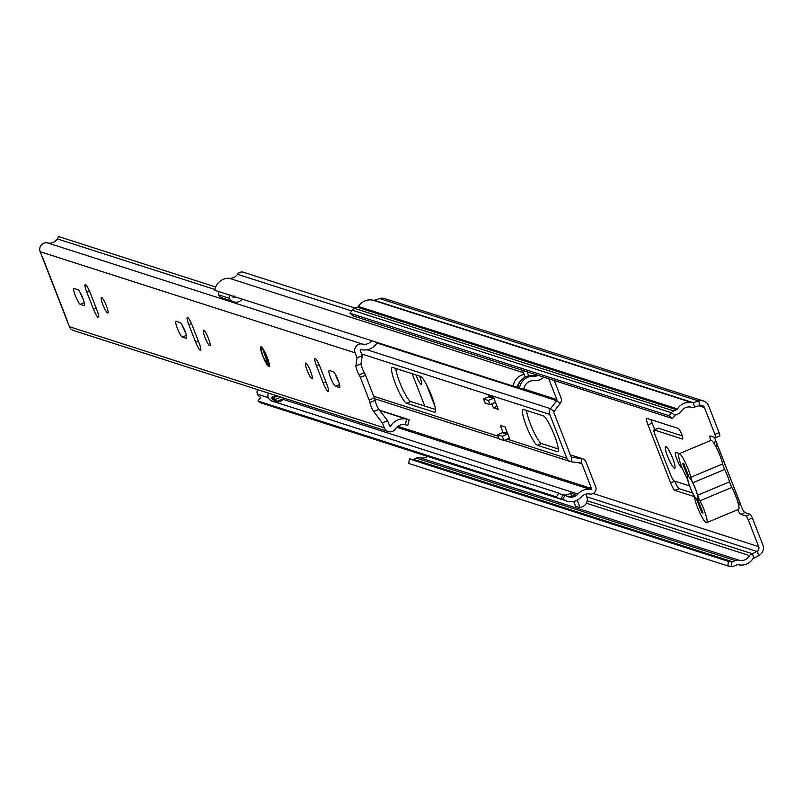 <?xml version="1.0" encoding="UTF-8"?>
<svg xmlns="http://www.w3.org/2000/svg" width="803" height="803" viewBox="0 0 803 803"><rect width="100%" height="100%" fill="white"/><g stroke="black" fill="none" stroke-linecap="round" stroke-linejoin="round"><path stroke-width="1.2" d="M674.41 468.259A11.814 1.997 -112.7 0 0 674.721 468.269A11.814 1.997 -112.7 0 0 672.322 457.379A11.814 1.997 -112.7 0 0 665.908 446.468A11.814 1.997 -112.7 0 0 665.597 446.468A11.814 1.997 -112.7 0 0 667.996 457.359A11.814 1.997 -112.7 0 0 674.41 468.259M419.517 376.075A8.572 1.445 67.3 0 1 421.394 384.326A8.572 1.445 67.3 0 1 421.173 384.326A8.572 1.445 67.3 0 1 415.954 374.931M737.786 509.664A6.825 1.154 -112.7 0 0 740.788 514.342L746.067 516.028L750.223 514.291A3.814 0.642 67.3 0 1 752.391 518.065L762.85 544.896A8.381 8.181 -72.2 0 1 758.895 555.505L753.917 558.125A1.907 1.857 107.8 0 0 753.033 558.466A13.912 13.571 -72.2 0 1 738.168 564.71A1.907 1.857 107.8 0 0 737.013 564.8L734.163 565.995A5.711 5.581 -72.2 0 1 731.282 566.376L727.779 565.904L408.707 463.431L409.369 458.914L728.441 561.377L727.779 565.904M737.816 501.945L740.185 503.28L740.527 504.384L738.65 505.167M740.527 504.384A6.825 1.154 -112.7 0 0 744.953 512.595L750.223 514.291M714.479 437.314A6.825 1.154 -112.7 0 0 716.025 441.53L716.527 442.614L715.995 446.819M713.455 442.604L716.025 441.53M672.553 418.493L669.05 415.713L349.978 313.25L353.481 316.031L672.553 418.493L674.871 415.482A1.144 1.114 -72.2 0 1 675.333 415.121L678.194 413.926A6.474 6.324 107.8 0 0 681.205 411.347A9.335 9.104 -72.2 0 1 691.202 407.181A6.474 6.324 107.8 0 0 694.595 407.071L699.935 405.374A3.814 3.714 -72.2 0 1 704.462 407.553L714.931 434.383A3.814 0.642 -112.7 0 1 715.603 437.645A3.814 0.642 -112.7 0 1 715.503 437.645L710.223 435.949A6.825 1.154 -112.7 0 0 710.053 435.949A6.825 1.154 -112.7 0 0 710.775 440.486M679.258 453.665A8.381 1.415 -112.7 0 0 678.826 453.384L675.714 452.39A8.381 1.415 -112.7 0 0 675.494 452.39A8.381 1.415 -112.7 0 0 677.2 460.109A8.381 1.415 -112.7 0 0 681.747 467.858L682.169 467.988M689.566 485.895L674.028 480.907A5.711 0.964 67.3 0 1 670.776 475.246L655.017 434.824A5.711 0.964 67.3 0 1 654.013 429.936A5.711 0.964 67.3 0 1 654.164 429.936L682.48 439.03A5.711 0.964 -112.7 0 0 682.63 439.03A5.711 0.964 -112.7 0 0 681.466 433.761A5.711 0.964 -112.7 0 0 678.364 428.481L646.857 418.363A7.618 1.285 -112.7 0 0 646.656 418.363A7.618 1.285 -112.7 0 0 648.001 424.887L670.615 482.884A7.618 1.285 -112.7 0 0 674.952 490.422L694.103 496.575M434.865 406.198L426.393 384.466M412.15 373.716L424.757 406.057M752.391 518.065L748.235 519.802L758.694 546.632A3.814 3.714 -72.2 0 1 756.898 551.46L752.421 553.799A6.474 6.324 107.8 0 0 749.53 555.596A9.335 9.104 -72.2 0 1 739.272 560.273A6.474 6.324 107.8 0 0 735.377 560.584L732.517 561.779A1.144 1.114 -72.2 0 1 731.945 561.859L728.441 561.377M748.235 519.802A3.814 0.642 -112.7 0 0 746.067 516.028M427.597 456.385A9.335 9.104 -72.2 0 1 420.2 457.81A6.474 6.324 107.8 0 0 416.305 458.122L413.445 459.316A1.144 1.114 -72.2 0 1 412.862 459.386L409.369 458.914M349.978 313.25L352.296 310.239A5.711 5.581 -72.2 0 1 354.615 308.442L357.476 307.248A1.907 1.857 107.8 0 0 358.359 306.485A13.912 13.571 -72.2 0 1 373.254 300.282A1.907 1.857 107.8 0 0 374.248 300.252L379.588 298.555A8.381 8.181 -72.2 0 1 384.496 298.555L703.569 401.018A8.381 8.181 -72.2 0 1 708.627 405.816L719.086 432.646A3.814 0.642 67.3 0 1 719.759 435.899A3.814 0.642 67.3 0 1 719.659 435.899L715.674 437.565M669.05 415.713L671.368 412.702A5.711 5.581 -72.2 0 1 673.687 410.905L676.548 409.711A1.907 1.857 107.8 0 0 677.441 408.948A13.912 13.571 -72.2 0 1 692.327 402.755A1.907 1.857 107.8 0 0 693.32 402.715L698.66 401.018A8.381 8.181 -72.2 0 1 703.569 401.018M651.002 419.698A7.618 1.285 -112.7 0 0 652.156 423.141L654.696 429.645M670.615 482.884L674.771 481.148A7.618 1.285 -112.7 0 0 679.107 488.686L692.547 493.002M658.058 428.3A5.711 0.964 67.3 0 1 658.169 428.19A5.711 0.964 67.3 0 1 658.319 428.2L682.239 435.878M749.53 555.596L586.351 503.19M753.917 558.125L752.421 553.799L587.174 500.731M687.238 478.959A5.711 0.964 67.3 0 1 688.02 481.248A15.247 2.58 -112.7 0 0 692.869 493.664A5.711 0.964 67.3 0 1 693.902 496.033A5.711 0.964 67.3 0 1 694.906 499.185A15.247 2.58 -112.7 0 0 697.596 507.586A15.247 2.58 -112.7 0 0 706.67 522.673A15.247 2.58 -112.7 0 0 703.98 509.634A15.247 2.58 -112.7 0 0 699.945 500.801A5.711 0.964 67.3 0 1 697.656 495.2A15.247 2.58 -112.7 0 0 695.559 489.097A15.247 2.58 -112.7 0 0 692.808 482.784A5.711 0.964 67.3 0 1 690.771 477.263A15.247 2.58 -112.7 0 0 688.081 468.862A15.247 2.58 -112.7 0 0 679.007 453.765A15.247 2.58 -112.7 0 0 681.697 466.804A15.247 2.58 -112.7 0 0 685.732 475.647A5.711 0.964 67.3 0 1 687.238 478.959M706.67 522.673L738.549 509.343A15.247 2.58 -112.7 0 0 735.859 496.304A15.247 2.58 -112.7 0 0 731.834 487.471A5.711 0.964 67.3 0 1 729.536 481.87A15.247 2.58 -112.7 0 0 727.438 475.757A15.247 2.58 -112.7 0 0 724.687 469.444A5.711 0.964 67.3 0 1 722.65 463.923A15.247 2.58 -112.7 0 0 719.96 455.522A15.247 2.58 -112.7 0 0 710.886 440.435L679.007 453.765M696.643 499.325L701.832 512.635L703.026 513.017L697.837 499.707A12.577 2.128 -112.7 0 0 697.887 499.637A12.577 2.128 -112.7 0 0 695.388 488.866A12.577 2.128 -112.7 0 0 689.034 477.112L683.845 463.803L682.65 463.421L687.84 476.731A12.577 2.128 -112.7 0 0 690.209 487.381A12.577 2.128 -112.7 0 0 696.643 499.325L697.937 497.248M702.735 512.264L701.832 512.635M315.167 358.379A8.572 1.445 -112.7 0 0 314.937 358.379A8.572 1.445 -112.7 0 0 316.452 365.706L323.167 382.931A8.572 1.445 -112.7 0 0 328.266 391.422A8.572 1.445 -112.7 0 0 326.761 384.085L320.046 366.861A8.572 1.445 -112.7 0 0 315.167 358.379M311.855 378.534A8.381 1.415 -112.7 0 0 312.076 378.534A8.381 1.415 -112.7 0 0 310.38 370.805A8.381 1.415 -112.7 0 0 305.823 363.066A8.381 1.415 -112.7 0 0 305.602 363.066A8.381 1.415 -112.7 0 0 307.308 370.795A8.381 1.415 -112.7 0 0 311.855 378.534M187.531 317.386A8.572 1.445 -112.7 0 0 187.31 317.386A8.572 1.445 -112.7 0 0 188.825 324.723L195.541 341.948A8.572 1.445 -112.7 0 0 200.64 350.429A8.572 1.445 -112.7 0 0 199.124 343.102L192.409 325.877A8.572 1.445 -112.7 0 0 187.531 317.386M209.754 345.742A8.381 1.415 -112.7 0 0 209.974 345.742A8.381 1.415 -112.7 0 0 208.268 338.023A8.381 1.415 -112.7 0 0 203.721 330.274A8.381 1.415 -112.7 0 0 203.5 330.274A8.381 1.415 -112.7 0 0 205.207 338.003A8.381 1.415 -112.7 0 0 209.754 345.742M85.429 284.603A8.572 1.445 -112.7 0 0 85.208 284.603A8.572 1.445 -112.7 0 0 86.724 291.931L93.439 309.155A8.572 1.445 -112.7 0 0 98.538 317.647A8.572 1.445 -112.7 0 0 97.022 310.309L90.307 293.085A8.572 1.445 -112.7 0 0 85.429 284.603M107.652 312.959A8.381 1.415 -112.7 0 0 107.873 312.959A8.381 1.415 -112.7 0 0 106.167 305.23A8.381 1.415 -112.7 0 0 101.62 297.491A8.381 1.415 -112.7 0 0 101.399 297.481A8.381 1.415 -112.7 0 0 103.095 305.21A8.381 1.415 -112.7 0 0 107.652 312.959M329.33 370.464A8.572 1.445 -112.7 0 0 329.1 370.454A8.572 1.445 -112.7 0 0 330.846 378.364A8.572 1.445 -112.7 0 0 335.493 386.273L339.408 387.538A8.572 1.445 -112.7 0 0 339.629 387.538A8.572 1.445 -112.7 0 0 337.892 379.628A8.572 1.445 -112.7 0 0 333.235 371.719L329.33 370.464M176.178 321.28A8.572 1.445 -112.7 0 0 175.947 321.27A8.572 1.445 -112.7 0 0 177.684 329.18A8.572 1.445 -112.7 0 0 182.341 337.089L186.246 338.354A8.572 1.445 -112.7 0 0 186.477 338.354A8.572 1.445 -112.7 0 0 184.74 330.445A8.572 1.445 -112.7 0 0 180.083 322.535L176.178 321.28M74.067 288.488A8.572 1.445 -112.7 0 0 73.846 288.488A8.572 1.445 -112.7 0 0 75.582 296.387A8.572 1.445 -112.7 0 0 80.24 304.307L84.144 305.562A8.572 1.445 -112.7 0 0 84.375 305.562A8.572 1.445 -112.7 0 0 82.629 297.662A8.572 1.445 -112.7 0 0 77.981 289.742L74.067 288.488M371.749 340.713A9.335 9.104 107.8 0 1 362.474 344.055A6.474 6.324 -72.2 0 0 355.077 352.818L357.024 357.827L355.87 365.967A6.093 1.034 -112.7 0 0 359.112 374.82A3.814 0.642 67.3 0 1 360.346 377.43L369.169 400.075A3.814 0.642 67.3 0 1 369.912 402.534A6.093 1.034 -112.7 0 0 373.646 411.548L382.379 422.86L387.578 420.682L378.845 409.369A6.093 1.034 -112.7 0 1 375.111 400.366A3.814 0.642 67.3 0 0 374.369 397.907L365.546 375.262A3.814 0.642 67.3 0 0 364.311 372.642A6.093 1.034 -112.7 0 1 361.069 363.799L362.223 355.659L360.276 350.65A0.763 0.743 -72.2 0 1 361.139 349.616A15.056 14.685 107.8 0 0 376.928 343.072L377.3 342.5M379.498 410.233L409.139 419.748L407.834 425.319L405.304 424.737A9.335 9.104 107.8 0 0 395.528 428.852A6.474 6.324 -72.2 0 1 388.24 431.572L73.324 330.434A6.474 6.324 -72.2 0 1 69.409 326.731L40.15 251.69A6.474 6.324 -72.2 0 1 47.548 242.928A9.335 9.104 107.8 0 0 57.334 238.862L58.77 236.624L215.696 287.012M388.24 431.572A6.474 6.324 -72.2 0 1 384.336 427.869L382.379 422.86M335.313 374.278A8.572 1.445 -112.7 0 0 338.615 381.545M182.161 325.095A8.572 1.445 -112.7 0 0 185.463 332.362M80.059 292.302A8.572 1.445 -112.7 0 0 83.361 299.569M409.139 419.748L406.599 419.166A15.056 14.685 107.8 0 0 390.85 425.811A0.763 0.743 -72.2 0 1 389.535 425.69L387.578 420.682M357.024 357.827L362.223 355.659M355.87 365.917L361.069 363.739M373.696 411.608L378.886 409.44M491.888 403.829L493.443 407.814L498.231 409.349L493.574 397.405L488.786 395.859A0.763 0.743 -72.2 0 1 488.365 396.853L493.152 398.398A0.763 0.743 107.8 0 0 493.574 397.405M406.619 403.307L434.383 412.22A19.433 3.282 -112.7 0 0 434.895 412.22A19.433 3.282 -112.7 0 0 430.95 394.313A19.433 3.282 -112.7 0 0 420.401 376.366L392.647 367.453A19.433 3.282 -112.7 0 0 392.135 367.443A19.433 3.282 -112.7 0 0 396.07 385.36A19.433 3.282 -112.7 0 0 406.619 403.307L410.785 401.57A19.433 3.282 67.3 0 1 402.112 388.01A19.433 3.282 67.3 0 1 395.749 368.447M537.438 445.314L557.222 451.667A19.433 3.282 -112.7 0 0 557.734 451.667A19.433 3.282 -112.7 0 0 553.789 433.761A19.433 3.282 -112.7 0 0 543.25 415.813L523.466 409.46A19.433 3.282 -112.7 0 0 522.954 409.46A19.433 3.282 -112.7 0 0 526.898 427.367A19.433 3.282 -112.7 0 0 537.438 445.314L541.603 443.577A19.433 3.282 67.3 0 1 532.931 430.017A19.433 3.282 67.3 0 1 526.567 410.463M548.73 378.735L556.86 399.573A1.144 1.114 -72.2 0 1 556.69 400.707L550.547 408.707A5.711 5.581 107.8 0 0 549.724 414.358L566.858 458.302A5.711 5.581 107.8 0 0 571.234 461.775L581.031 463.11A1.144 1.114 -72.2 0 1 581.904 463.813L591.53 488.505A0.763 0.743 -72.2 0 1 590.687 489.549A13.912 13.571 107.8 0 0 577.899 494.016A9.335 9.104 -72.2 0 1 565.463 495.25L562.682 498.864L560.926 498.302L563.706 494.688L565.463 495.25M508.64 438.528L509.744 438.88L505.077 426.925L500.299 425.389L503.059 432.476A5.34 5.209 -72.2 0 1 505.89 432.556L507.476 433.058M435.427 409.48L410.785 401.57M335.795 375.131A19.433 3.282 67.3 0 1 335.413 374.559M558.276 448.927L541.603 443.577M554.261 380.512L561.016 397.836A5.711 5.581 -72.2 0 1 560.193 403.487L554.05 411.487A1.144 1.114 107.8 0 0 553.879 412.622L571.013 456.556A1.144 1.114 107.8 0 0 571.887 457.258L581.683 458.593A5.711 5.581 -72.2 0 1 586.06 462.066L595.685 486.769A5.34 5.209 -72.2 0 1 589.803 494.026A9.335 9.104 107.8 0 0 581.211 497.037A13.912 13.571 -72.2 0 1 562.682 498.864M520.374 381.234A9.335 9.104 -72.2 0 0 517.564 386.725L513.137 386.123L214.802 290.315A13.912 13.571 -72.2 0 1 229.377 278.3A9.335 9.104 107.8 0 0 237.568 274.295A5.34 5.209 -72.2 0 1 243.45 272.227L355.307 308.151M543.812 377.149A13.912 13.571 107.8 0 1 533.724 380.712A9.335 9.104 -72.2 0 0 523.947 388.772L519.521 388.17A13.912 13.571 -72.2 0 1 534.085 376.155A9.335 9.104 107.8 0 0 538.361 375.402M536.605 374.84A9.335 9.104 -72.2 0 1 532.329 375.593A13.912 13.571 107.8 0 0 517.764 387.608L519.521 388.17M513.137 386.123A13.912 13.571 -72.2 0 1 524.108 374.349L525.182 377.099M260.744 397.395L257.964 401.008A13.912 13.571 -72.2 0 0 262.159 403.257L560.494 499.064A13.912 13.571 107.8 0 0 562.883 499.596M271.233 400.767L559.079 493.203L556.298 496.816A13.912 13.571 107.8 0 0 560.494 499.064M556.298 496.816L257.964 401.008M566.878 501.112L565.121 500.55A13.912 13.571 -72.2 0 1 560.926 498.302M565.061 495.12A9.335 9.104 107.8 0 0 570.391 493.062L575.018 494.548A9.335 9.104 -72.2 0 1 567.41 496.435M559.079 493.203A9.335 9.104 107.8 0 0 563.425 495.049M522.542 370.324L524.108 374.349M528.735 375.834L527.169 371.809M571.656 496.294L570.391 493.062M577.216 500.189L580.137 507.667L575.51 506.181L573.673 501.463M580.137 507.667L582.556 506.653A7.618 7.438 107.8 0 0 586.752 496.716L585.758 494.186M497.047 406.308L493.443 407.814M493.152 398.398L488.294 400.426L489.94 404.642L494.799 402.614A5.34 5.209 107.8 0 0 495.471 402.273M489.94 404.642L485.163 403.106L483.516 398.89L488.365 396.853M488.294 400.426L483.516 398.89M509.744 438.88A0.763 0.743 107.8 0 0 508.771 438.468L503.923 440.496L502.276 436.28L507.135 434.252A5.34 5.209 107.8 0 1 507.847 434.011M503.923 440.496L499.135 438.96L497.489 434.744L502.347 432.717A5.34 5.209 -72.2 0 1 503.059 432.476M497.489 434.744L502.276 436.28M275.69 402.193A9.907 9.666 107.8 0 0 282.937 399.523A21.199 20.687 -72.2 0 1 283.469 398.649M229.327 294.982A9.907 9.666 107.8 0 0 229.437 298.314A7.679 7.498 107.8 0 0 238.882 301.617A8.592 8.381 107.8 0 0 242.426 299.188M268.353 393.068A7.699 7.508 107.8 0 0 268.152 397.636A9.907 9.666 107.8 0 0 273.371 401.761M275.941 395.508L271.484 397.375A5.571 5.43 107.8 0 0 274.054 400.346L277.085 401.319A5.571 5.43 -72.2 0 1 275.138 399.563L280.98 397.124M231.967 295.825A5.571 5.43 107.8 0 0 232.288 296.839L233.803 297.321L234.888 295.966M257.984 389.736L257.221 390.599A7.699 7.508 107.8 0 0 257.301 394.153A9.907 9.666 107.8 0 0 260.694 397.465M268.152 397.636L257.301 394.153M229.437 298.314L218.587 294.831A7.679 7.498 107.8 0 0 220.905 297.441L233.693 301.878M218.486 291.499A9.907 9.666 107.8 0 0 218.587 294.831M233.803 297.321L235.028 296.809M275.138 399.563L273 397.856L277.457 395.999M284.443 398.238L277.085 401.319M271.484 397.375L273 397.856M744.953 512.595L740.788 514.342M704.462 407.553L698.801 405.736M758.694 546.632L593.226 493.494M674.871 415.482L671.368 412.702L352.296 310.239M694.595 407.071L693.32 402.715L374.248 300.252M699.935 405.374L698.66 401.018L379.588 298.555M714.931 434.383L719.086 432.646M586.792 496.826L756.898 551.46L758.895 555.505M412.862 459.386L731.945 561.859L731.282 566.376M673.687 410.905L354.615 308.442M677.441 408.948L358.359 306.485M676.548 409.711L357.476 307.248M692.327 402.755L373.254 300.282M739.864 502.668L716.848 443.627M732.517 561.779L413.445 459.316M735.377 560.584L416.305 458.122M739.272 560.273L420.2 457.81M658.319 428.2L654.164 429.936M679.107 488.686L674.952 490.422M652.156 423.141L648.001 424.887M692.808 482.784L724.687 469.444M699.945 500.801L731.834 487.471M697.656 495.2L729.536 481.87M690.771 477.263L722.65 463.923M268.804 366.549A10.67 1.807 67.3 0 1 262.732 355.99A10.67 1.807 67.3 0 1 261.136 346.866A10.67 1.807 67.3 0 1 267.198 357.425A10.67 1.807 67.3 0 1 268.804 366.549M319.092 364.602L316.452 365.706M191.465 323.619L188.825 324.723M89.364 290.827L86.724 291.931M355.077 352.818L40.15 251.69M384.336 427.869L69.409 326.731M379.749 410.544L406.599 419.166L405.304 424.737M376.928 343.072L374.881 341.727M214.953 289.481L57.334 238.862M362.474 344.055L47.548 242.928M390.85 425.811L389.395 425.339M355.87 365.967L361.069 363.799M359.112 374.82L364.311 372.642M360.346 377.43L365.546 375.262M369.169 400.075L374.369 397.907M369.912 402.534L375.111 400.366M373.646 411.548L378.845 409.369M84.295 302.611L80.24 304.307M96.139 308.031L93.439 309.155M186.396 335.403L182.341 337.089M198.241 340.813L195.541 341.948M339.549 384.587L335.493 386.273M325.867 381.806L323.167 382.931M566.858 458.302L507.185 439.131M498.061 436.21L373.736 396.28M549.724 414.358L361.551 353.932M571.234 461.775L571.525 457.138M581.031 463.11L581.683 458.593L570.391 454.96M591.53 488.505L397.886 426.323M581.904 463.813L578.782 462.809M556.86 399.573L522.703 388.602M517.855 387.046L516.319 386.554M560.193 403.487L556.69 400.707L376.978 342.991M554.05 411.487L550.547 408.707L367.011 349.767M351.744 310.952L237.568 274.295M534.085 376.155L532.329 375.593M523.486 372.753L229.377 278.3M577.899 494.016L283.047 399.332M590.687 489.549L396.782 427.276M558.085 451.306L557.222 451.667M435.246 411.859L434.383 412.22M502.347 432.717L507.135 434.252M715.603 437.645L719.759 435.899M716.527 442.614L740.185 503.28M658.169 428.19L654.013 429.936M67.683 321.722L42.368 256.779M261.818 347.518L266.656 356.11L269.276 365.445L269.688 365.064M269.728 365.245L268.844 365.104C262.792 357.787 260.584 351.855 262.23 347.328M263.615 351.684L267.399 361.892L268.824 360.085M582.607 458.804L570.351 454.869M570.311 461.564L504.254 440.355M499.024 438.679L374.68 398.74"/></g></svg>
